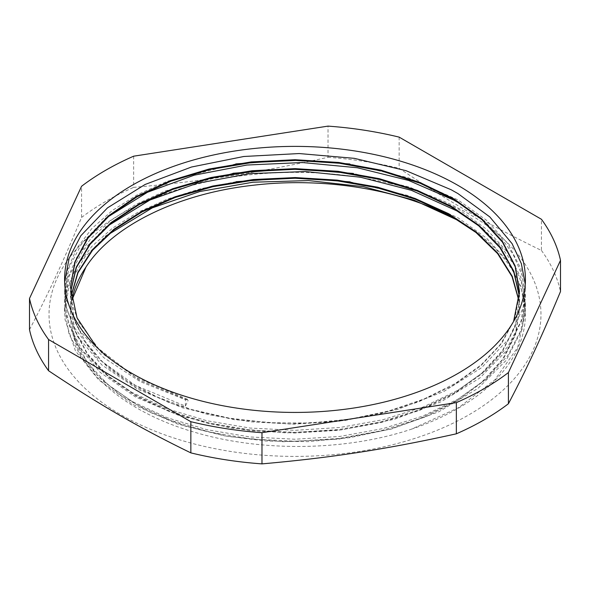 <?xml version="1.0" encoding="UTF-8"?>
<svg xmlns="http://www.w3.org/2000/svg" width="590" height="590" viewBox="0 0 590 590"><rect width="100%" height="100%" fill="white"/><g stroke="black" fill="none" stroke-linecap="round" stroke-linejoin="round"><path stroke-width="0.44" stroke-dasharray="2.95 2.21" d="M350.106 181.86L408.184 195.541L457.914 217.732L486.573 238.176L507.879 261.444L520.963 286.681L525.417 312.906L517.622 347.525L494.87 379.842L458.592 407.675L411.326 429.225C345.298 451.225 260.485 452.235 193.314 431.865C126.562 412.299 79.252 372.629 72.024 329.515L80.948 353.167L97.453 375.432L120.994 395.499L150.782 412.639L185.666 426.268L224.466 435.833L265.78 441.018L308.12 441.652L350.003 437.632L389.938 429.166L426.474 416.511L458.319 400.094L484.383 380.535L503.646 358.477L515.505 334.714L519.525 310.097L518.949 300.87M71.073 296.46L70.505 305.635L74.797 330.651L87.578 354.679L108.339 376.811L136.231 396.185L170.274 412.004L209.081 423.723L251.193 430.811L295 433.016L338.8 430.265L380.904 422.595L419.733 410.345L453.747 393.95L481.661 374.023L502.437 351.345L515.181 326.742L519.517 301.173L519.362 296.283M70.638 291.851L70.483 296.718L74.797 321.646L87.46 345.622L108.103 367.695L135.87 387.033L169.684 402.882L208.329 414.608L250.256 421.798L293.894 424.107L337.583 421.474L379.643 414.003L418.457 401.908L452.589 385.713L480.666 365.977L501.662 343.454L514.797 319.013L519.48 293.547M70.49 286.976L72.496 304.971L78.558 321.83L102.136 353.41L139.609 380.189L188.203 400.286L188.203 399.592L185.4 399.769L140.007 381.509L103.619 357.54L78.463 329.213L65.881 298.252L64.635 281.902M235.823 163.909L167.28 181.285L137.706 194.567L112.366 210.46L91.878 228.514L76.855 248.25L67.703 269.143L64.59 290.612L66.655 308.238L72.88 325.547L97.077 357.968L135.53 385.462L185.4 406.097L188.203 400.286M236.148 181.698L200.563 188.734L167.516 199.051L137.861 212.326L112.447 228.212L91.959 246.288L76.884 266.046L67.673 286.954L64.612 308.452L69.015 334.124L82.135 358.794L103.434 381.516L132.064 401.406L167 417.654L206.832 429.682L250.042 436.969L295 439.233L339.951 436.423L383.161 428.554L423.008 415.994L457.914 399.172L486.566 378.728L507.887 355.46L520.963 330.223L525.41 303.99L520.985 277.765L507.85 252.527L486.588 229.244L457.914 208.816L409.667 187.111L353.432 173.46M232.984 173.268L165.451 190.902L136.379 204.214L111.444 220.041L91.354 237.984L76.641 257.579L67.614 278.274L64.583 299.528L69.037 325.208L82.121 349.885L103.434 372.592L132.086 392.483L166.985 408.745L206.839 420.744L250.049 428.06L295 430.317L339.958 427.485L383.175 419.652L423 407.063L457.936 390.248L486.566 369.812L507.865 346.529L520.992 321.307L525.388 295.074L520.992 268.834L507.865 243.611L486.566 220.328L457.936 199.885L408.051 177.671L349.863 163.983M71.715 300.553L70.483 313.858L74.805 338.859L87.586 362.902L108.309 385.034L136.261 404.393L170.267 420.242L209.081 431.932L251.207 439.034L295 441.254L338.8 438.466L380.926 430.833L419.726 418.561L453.754 402.166L481.683 382.254L502.407 359.553L515.21 334.965L519.502 309.396L518.986 300.59M71.029 296.114L70.483 304.942L74.805 329.943L87.593 353.985L108.309 376.118L136.253 395.47L170.267 411.326L209.081 423.015L251.207 430.11L295 432.337L338.8 429.55L380.926 421.909L419.726 409.644L453.754 393.242L481.683 373.33L502.407 350.637L515.21 326.041L519.502 300.48L519.377 296.143M70.623 291.659L70.483 296.018L74.192 319.212L85.211 341.64L103.11 362.548L127.388 381.214L157.191 397.048L191.521 409.512L229.304 418.148L269.239 422.72L310.023 423.03L350.312 419.055L388.788 410.957L424.136 398.943L455.251 383.441L481.071 364.952L500.711 344.044L513.602 321.432M96.229 346.684L135.287 377.076L188.203 399.592M72.024 329.515A224.51 129.623 180 0 1 70.49 314.389A224.51 129.623 180 0 1 71.744 300.716M525.262 284.159L525.402 288.746L523.087 307.862L508.536 339.228L481.595 367.688L443.702 391.576L397.173 409.563L344.656 420.552L289.255 424.003L234.186 419.652L182.649 407.845L137.706 389.23L101.893 364.974L77.415 336.455L65.564 305.399L64.59 293.208L69.015 267.602L82.017 242.984L105.455 218.447M482.952 219.864L500.165 236.465L513.13 254.32L522.298 275.7L525.395 297.662L522.615 318.585L507.348 349.833L479.744 378.079L441.305 401.672L394.363 419.291L341.603 429.867L286.128 432.883L231.177 428.104L179.935 415.898L135.442 396.93L100.212 372.393L76.405 343.682L65.298 312.538L64.59 302.124L69.325 275.648L83.234 250.263L105.44 227.386M482.93 228.758L500.858 246.192L514.111 264.969L522.548 285.516L525.395 306.586L522.113 329.301L506.117 360.424L477.856 388.456L438.879 411.746L391.539 428.996L338.535 439.159L283.008 441.74L228.183 436.526L177.236 423.922L133.2 404.607L98.559 379.798L75.439 350.903L65.07 319.677L64.583 311.041L69.642 283.694L84.481 257.542L105.426 236.31M185.4 406.097L185.4 399.769M29.5 329.655C48.203 293.997 62.879 262.366 81.582 217.437L81.582 186.256M399.15 137.123L399.15 168.312C450.244 202.436 490.349 225.594 541.443 250.462L541.443 219.274M133.65 156.188L133.65 187.377C203.439 181.211 258.228 172.737 328.018 157.309L328.018 126.12M328.018 157.309A267.543 154.469 180 0 1 399.15 168.312M541.443 250.462A267.543 154.469 180 0 1 560.5 291.526M81.582 217.437A267.543 154.469 180 0 1 133.65 187.377M390.757 183.578A245.971 142.013 0 0 0 90.971 235.071A245.971 142.013 0 0 0 121.075 414.807A245.971 142.013 0 0 0 499.029 393.707A245.971 142.013 0 0 0 390.757 183.578M411.311 429.218A230.41 133.023 0 0 0 525.41 314.389A230.41 133.023 0 0 0 479.67 234.842M519.51 310.097L519.51 309.396M519.51 301.173L519.51 300.48M519.51 292.257L519.51 291.563M70.49 314.389L70.49 313.858M70.49 305.635L70.49 304.942M70.49 296.718L70.49 296.018M525.41 288.746L525.41 279.409M64.59 293.208L64.59 290.612M64.59 284.284L64.59 279.409M525.41 297.662L525.41 295.074M64.59 302.124L64.59 299.528M525.41 306.586L525.41 303.99M64.59 311.041L64.59 308.452M525.41 314.389L525.41 312.906"/><path stroke-width="0.89" d="M518.949 300.87L512.068 276.666L497.621 253.612L476.019 232.534L448.105 214.126L414.829 199.044L377.334 187.819L336.971 180.791L295.133 178.246L253.28 180.245L212.894 186.683L175.407 197.377L142.072 211.899L114.121 229.746L92.519 250.3L77.969 272.794L71.073 296.46M519.362 296.283L513.654 271.437L499.929 247.653L478.748 225.808L450.782 206.707L417.145 190.998L379.038 179.294L337.827 171.985L295.074 169.315L252.314 171.424L211.102 178.173L172.973 189.324L139.328 204.472L111.34 223.02L90.123 244.312L76.39 267.55L70.638 291.851M519.48 293.547L515.225 266.739L502.488 242.195L481.809 219.539L454.02 199.627L420.095 183.247L381.413 170.945L339.42 163.253L295.715 160.421L251.989 162.523L209.922 169.537L171.085 181.101L137.013 196.824L108.988 216.073L88.05 238.087L75.085 262.034L70.49 286.976M350.106 181.86L293.082 177.649L236.148 181.698M353.432 173.46L293.142 168.718L232.984 173.268M349.863 163.983L292.765 159.816L235.823 163.909M105.426 236.31L152.331 207.857L199.899 191.514L252.992 182.207L308.555 180.57L363.322 186.647L414.077 200.18L457.921 220.328C405.079 190.172 326.181 176.602 253.516 185.216C178.32 193.505 112.506 225.432 85.934 267.123L71.715 300.553M518.986 300.59L512.253 276.319L497.842 253.213L476.292 232.054L448.4 213.58L415.072 198.454L377.541 187.155L337.111 180.112L295.184 177.56L253.257 179.537L212.806 186.02L175.23 196.736L141.88 211.301L113.929 229.222L92.306 249.821L77.858 272.381L71.029 296.114M519.377 296.143L513.838 271.208L500.239 247.343L479.065 225.41L451.151 206.198L417.454 190.437L379.267 178.652L337.989 171.299L295.103 168.637L252.225 170.724L210.932 177.524L172.715 188.726L139.011 203.934L111.06 222.585L89.835 243.95L76.221 267.27L70.623 291.659M513.602 321.432L519.502 291.563L515.188 265.987L502.429 241.399L481.661 218.713L453.762 198.786L419.726 182.399L380.911 170.134L338.808 162.471L295 159.72L251.193 161.911L209.089 169.028L170.267 180.724L136.246 196.559L108.339 215.933L87.563 238.05L74.819 262.093L70.49 287.101L77.025 317.789L96.229 346.684M71.744 300.716A224.51 129.623 180 0 1 85.941 267.13M64.635 281.902L69.111 258.383L80.845 235.72L107.52 207.857L145.081 184.486L191.44 167.036L243.81 156.49L299.182 153.548L354.317 158.334L405.964 170.658L451.173 189.759L457.928 193.564L489.766 216.891L512.098 243.677L521.339 263.627L525.262 284.159M105.455 218.447L147.471 192.259L194.243 175.171L246.863 165.038L302.309 162.53L357.326 167.752L408.693 180.481L453.452 199.929L457.751 202.37M457.936 202.481L482.952 219.864M105.44 227.386L149.882 200.047L197.06 183.335L249.924 173.608L305.428 171.543L360.335 177.184L411.4 190.319L457.751 211.294M457.936 211.397L482.93 228.758M560.5 260.345L560.5 291.526C541.797 336.455 527.121 368.086 508.418 403.744L508.418 372.563L560.5 260.345A267.543 154.469 0 0 0 541.443 219.274L399.15 137.123A267.543 154.469 0 0 0 328.018 126.12L133.65 156.188A267.543 154.469 0 0 0 81.582 186.256L29.5 298.474L29.5 329.655A267.543 154.469 180 0 0 48.557 370.727L48.557 339.538L190.85 421.688L190.85 452.877C139.756 428.008 99.651 404.851 48.557 370.727M456.35 433.812C386.561 449.233 331.772 457.715 261.982 463.88L261.982 432.691L456.35 402.623L456.35 433.812A267.543 154.469 180 0 0 508.418 403.744M29.5 298.474A267.543 154.469 0 0 0 48.557 339.538M190.85 421.688A267.543 154.469 0 0 0 261.982 432.691M456.35 402.623A267.543 154.469 0 0 0 508.418 372.563M132.079 373.47A230.41 133.023 180 0 1 64.59 279.409A230.41 133.023 180 0 1 206.825 156.512A230.41 133.023 180 0 1 457.921 185.349A230.41 133.023 180 0 1 525.41 279.409A230.41 133.023 180 0 1 383.175 402.306A230.41 133.023 180 0 1 132.079 373.47M261.982 463.88A267.543 154.469 180 0 1 190.85 452.877M479.67 234.842A230.41 133.023 0 0 0 457.921 220.328M70.49 287.691L70.49 287.101"/></g></svg>
